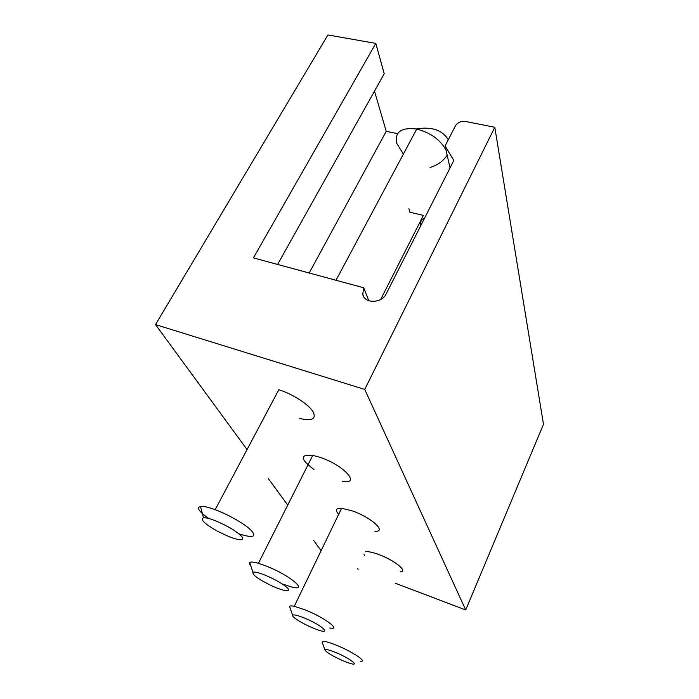 <?xml version="1.0" encoding="UTF-8"?>
<svg xmlns="http://www.w3.org/2000/svg" width="699" height="699" viewBox="0 0 699 699"><rect width="100%" height="100%" fill="white"/><g stroke="black" fill="none" stroke-linecap="round" stroke-linejoin="round"><path stroke-width="1.05" d="M335.721 652.499C329.019 649.79 325.428 648.925 324.939 649.904C326.45 652.473 332.637 656.16 343.489 660.974L348.355 662.827C361.479 667.466 351.003 658.729 335.721 652.499M322.388 642.713L322.125 641.979L324.659 641.455C327.412 641.874 331.466 643.185 336.813 645.369C352.89 651.87 368.233 662.355 360.212 661.193M400.326 571.869C408.662 571.721 394.463 560.152 378.648 554.473C373.388 552.551 369.317 551.598 366.451 551.616L365.376 551.712M364.048 554.56L364.668 555.452M264.633 574.954C258.289 572.49 254.375 571.625 252.907 572.341C252.426 575.015 258.875 579.585 272.252 586.059L276.463 587.859C286.31 591.555 290.102 591.721 287.848 588.357C283.27 584.023 275.537 579.558 264.633 574.954M250.836 565.867C249.298 564.207 248.94 563.071 249.744 562.459C250.897 561.708 253.789 561.987 258.412 563.307L265.734 565.841C289.971 575.111 309.972 592.228 290.967 586.819L282.134 583.875M342.327 481.393C361.427 484.844 343.838 465.097 320.037 457.329L312.776 455.355C299.635 454.289 300.028 458.998 313.956 469.483M214.672 520.458C209.455 518.483 205.733 517.601 203.514 517.784C199.905 519.392 204.658 523.927 217.773 531.406L229.857 537.015C240.727 540.912 244.615 540.65 241.531 536.238C235.834 530.759 226.887 525.499 214.672 520.458M208.756 518.509C199.005 511.616 196.244 507.579 200.482 506.408C203.4 506.076 208.302 507.168 215.178 509.685L215.72 509.886C229.158 514.936 245.768 524.626 251.553 530.716C256.638 536.981 252.706 538.108 239.774 534.088L238.883 533.774M299.478 418.448C312.348 421.296 316.778 418.902 312.768 411.257C307.979 404.005 292.505 394.061 279.347 389.893L278.814 389.719L215.178 509.685M303.96 617.846C297.241 615.19 293.458 614.334 292.601 615.277C291.466 616.841 303.139 624.041 313.44 628.191L314.961 628.794C333.493 636.221 323.174 625.544 303.96 617.846M290.137 608.078L289.596 606.514C289.945 605.788 291.5 605.718 294.279 606.295L305.07 609.851C324.397 617.47 341.994 630.603 329.841 628.017M374.909 531.24C387.342 532.192 371.361 517.426 352.357 510.899L341.584 508.252C335.852 508.024 334.882 510.034 338.666 514.298M247.062 449.571L155.519 324.598L364.738 389.422L465.709 609.965L395.241 583.202M358.29 569.169L357.399 568.829M321.121 550.663L313.589 540.379M287.726 505.08L268.381 478.675M380.658 299.478L423.367 215.406L409.929 212.208L408.898 208.669M277.617 264.449L384.205 73.753L375.809 43.39L327.927 34.95L155.519 324.598M375.809 43.39L253.396 257.887L363.707 287.77L362.755 294.305C364.328 303.829 381.864 303.558 386.197 293.86L453.834 160.438L445.071 146.004L455.407 125.899C457.67 122.43 461.069 120.953 465.621 121.469L494.796 127.288L364.738 389.422M465.709 609.965L543.481 424.276L494.796 127.288M397.574 133.684L386.241 131.316L374.481 91.158M450.051 167.9L445.071 146.004M368.784 300.736L363.707 287.77M309.203 273.012L386.241 131.316M424.686 217.931C421.139 219.748 419.697 222.597 420.352 226.476M445.988 150.032C440.187 139.608 430.435 132.618 416.753 129.062L416.316 128.974C401.27 127.253 394.69 131.954 396.569 143.077L403.148 153.78M324.939 649.904L322.125 641.979M252.907 572.341L249.744 562.459M258.412 563.307L312.776 455.355M203.514 517.784L200.482 506.408M336.009 280.273L416.866 128.852C431.965 126.484 442.432 130.119 448.286 139.756M292.601 615.277L289.596 606.514M294.279 606.295L341.584 508.252M363.69 296.647L362.755 294.305M430.112 167.524C437.845 164.99 443.516 160.857 447.15 155.134"/></g></svg>
